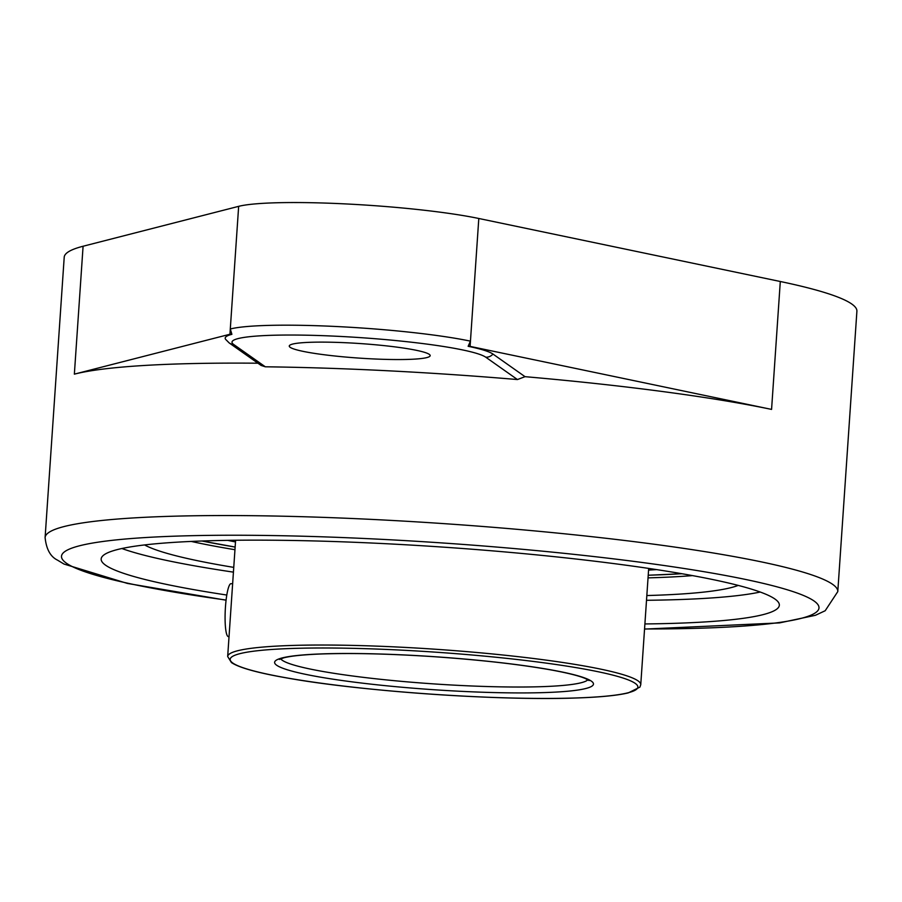 <?xml version="1.0" encoding="UTF-8"?>
<svg xmlns="http://www.w3.org/2000/svg" width="902" height="902" viewBox="0 0 902 902"><rect width="100%" height="100%" fill="white"/><g stroke="black" fill="none" stroke-linecap="round" stroke-linejoin="round"><path stroke-width="1.35" d="M227.642 540.354A269.123 27.793 -176.1 0 0 235.49 541.933M648.572 570.098A269.123 27.793 -176.1 0 0 656.555 569.602M232.637 583.763L231.013 583.684A26.485 4.409 92.9 0 0 225.353 608.523A26.485 4.409 92.9 0 0 227.89 636.406A26.485 4.409 92.9 0 0 228.341 636.575L229.029 636.62M45.1 537.558A397.263 41.018 -176.1 0 1 444.235 523.656A397.263 41.018 -176.1 0 1 837.789 591.599L856.9 311.258A397.263 41.018 -176.1 0 0 780.298 281.503L478.804 218.487A136.833 14.128 3.9 0 0 346.763 203.976A136.833 14.128 3.9 0 0 238.658 206.344L83.085 246.246A397.263 41.018 -176.1 0 0 64.211 257.217L45.1 537.558C46.318 549.171 50.433 556.681 57.435 560.097L63.986 564.043L127.419 583.436L226.075 600.191M470.089 346.391L771.571 409.407A397.263 41.018 -176.1 0 0 525.032 376.675L492.966 354.058A135.075 13.947 -176.1 0 0 468.138 346.289L470.089 346.391L470.449 341.136L468.138 346.289M257.938 363.213A397.263 41.018 -176.1 0 0 74.359 374.15L229.942 334.247L231.893 334.338A135.075 13.947 -176.1 0 0 225.534 339.253L229.164 342.918L261.095 365.434L265.323 366.798A397.263 41.018 3.9 0 1 517.444 379.55L525.032 376.675M231.893 334.338L230.292 328.993L238.658 206.344M229.942 334.247L230.292 328.993A136.833 14.128 3.9 0 1 338.408 326.614A136.833 14.128 3.9 0 1 470.449 341.136L478.804 218.487M644.896 623.947A339.885 35.099 -176.1 0 0 779.339 605.219A339.885 35.099 -176.1 0 0 442.634 547.086A339.885 35.099 -176.1 0 0 101.159 558.981A339.885 35.099 -176.1 0 0 105.545 565.171A339.885 35.099 -176.1 0 0 226.797 595.038M290.173 347.315A70.627 7.295 -176.1 0 0 365.141 358.489A70.627 7.295 -176.1 0 0 430.175 355.636A70.627 7.295 -176.1 0 0 360.214 343.561A70.627 7.295 -176.1 0 0 289.26 346.03A70.627 7.295 -176.1 0 0 290.173 347.315M191.213 541.425A304.572 31.446 -176.1 0 0 234.96 549.713M648.042 577.878A304.572 31.446 -176.1 0 0 692.51 575.6M144.591 544.932A304.572 31.446 -176.1 0 0 233.753 567.381M646.835 595.546A304.572 31.446 -176.1 0 0 738.208 585.398M121.894 548.517A339.885 35.099 -176.1 0 0 233.426 572.139M646.508 600.292A339.885 35.099 -176.1 0 0 760.217 592.028M640.758 684.663A207.02 21.377 -176.1 0 0 435.666 649.26A207.02 21.377 -176.1 0 0 227.676 656.498L231.431 662.564C239.222 667.751 257.746 672.892 287.005 677.977C358.996 691.033 496.45 700.831 574.935 698.024C599.39 697.257 617.171 695.543 628.277 692.894L639.924 687.098L640.758 684.663L648.685 568.407M280.702 658.798A154.49 15.954 -176.1 0 0 282.258 660.264A154.49 15.954 -176.1 0 0 439.872 684.302A154.49 15.954 -176.1 0 0 587.912 679.747M276.677 665.248A159.789 16.495 -176.1 0 0 534.875 692.815A159.789 16.495 -176.1 0 0 490.564 661.561A159.789 16.495 -176.1 0 0 276.677 665.248M232.784 663.026A204.371 21.107 -176.1 0 0 563.006 698.295A204.371 21.107 -176.1 0 0 506.326 658.313A204.371 21.107 -176.1 0 0 232.784 663.026M202.093 540.997A303.309 31.322 -176.1 0 0 235.14 547.052L201.935 541.008M648.222 575.217A303.309 31.322 -176.1 0 0 681.777 573.695M771.571 409.407L780.298 281.503M74.359 374.15L83.085 246.246M644.558 628.965A379.607 39.192 -176.1 0 0 783.939 588.781A379.607 39.192 -176.1 0 0 329.275 537.051A379.607 39.192 -176.1 0 0 66.421 563.198A379.607 39.192 -176.1 0 0 226.086 600.056M265.323 366.798L233.663 344.463A128.005 13.214 3.9 0 1 339.22 336.378A128.005 13.214 3.9 0 1 485.772 357.215L517.444 379.55M229.164 342.918A8.828 8.659 -54.8 0 0 233.663 344.463M492.966 354.058A8.828 8.659 125.2 0 1 485.772 357.215M235.602 540.253L227.676 656.498M589.107 680.559L585.06 678.394C578.746 675.778 567.708 673.016 551.956 670.096C519.507 664.3 479.424 659.79 431.675 656.543C386.845 653.668 348.95 652.856 317.989 654.108C301.809 654.852 290.399 656.092 283.724 657.84L279.406 659.452L280.003 658.561M681.935 573.728L648.222 575.239M837.789 591.599L825.183 610.744L815.419 615.299L779.486 622.91L644.547 629.089"/></g></svg>
